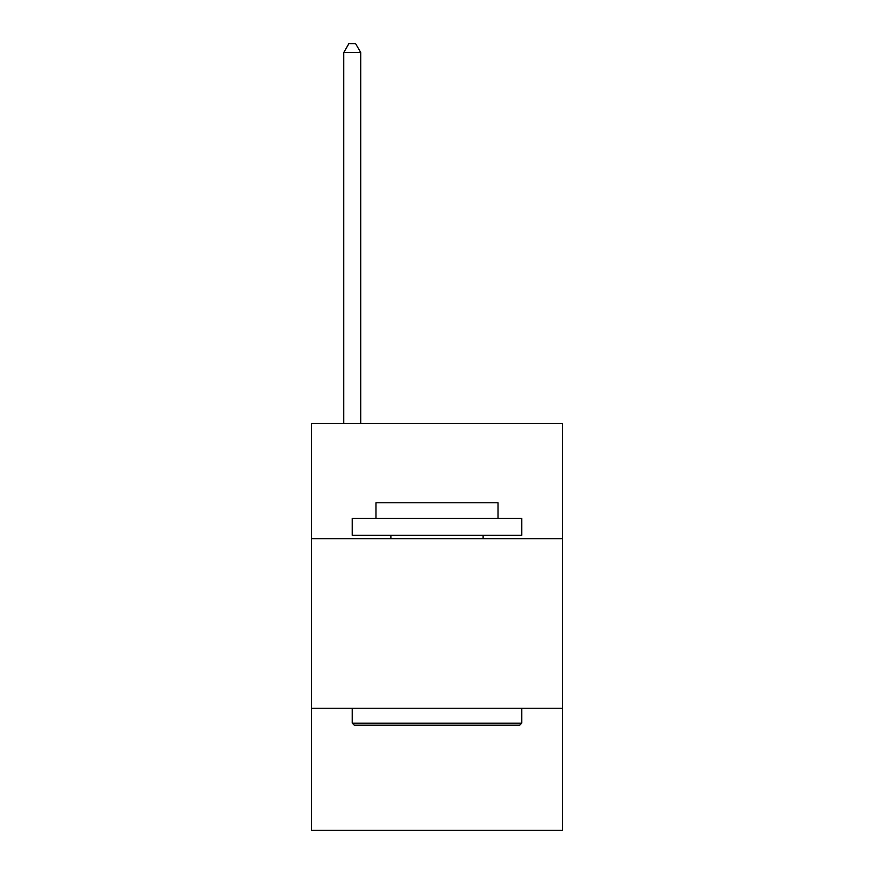 <?xml version="1.0" encoding="UTF-8"?>
<svg xmlns="http://www.w3.org/2000/svg" width="874" height="874" viewBox="0 0 874 874"><rect width="100%" height="100%" fill="white"/><g stroke="black" fill="none" stroke-linecap="round" stroke-linejoin="round"><path stroke-width="1.31" d="M562.452 538.712L562.452 423.442L311.548 423.442L311.548 538.712L562.452 538.712L562.452 830.3L311.548 830.3L311.548 538.712M562.452 708.246L311.548 708.246M354.276 725.191L352.233 723.159L521.767 723.159L519.724 725.191L354.276 725.191M521.767 518.369L521.767 535.325L352.233 535.325L352.233 518.369L521.767 518.369M375.973 518.369L375.973 502.779L498.027 502.779L498.027 518.369M521.767 708.246L521.767 723.159M352.233 708.246L352.233 723.159M483.114 535.325L483.114 538.712M390.886 535.325L390.886 538.712M360.711 423.442L360.711 52.516L343.766 52.516L343.766 423.442M343.766 52.516L348.846 43.7L355.631 43.7L360.711 52.516"/></g></svg>
